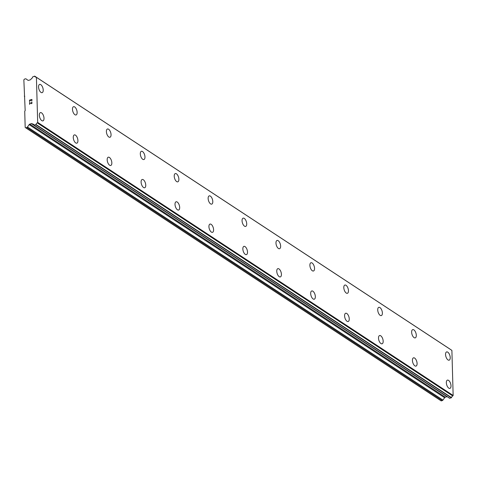 <?xml version="1.0" encoding="UTF-8"?>
<svg xmlns="http://www.w3.org/2000/svg" width="477" height="477" viewBox="0 0 477 477"><rect width="100%" height="100%" fill="white"/><g stroke="black" fill="none" stroke-linecap="round" stroke-linejoin="round"><path stroke-width="0.72" d="M447.42 380.127A4.311 2.057 -106.9 0 1 448.559 380.378A4.311 2.057 -106.9 0 1 450.896 384.736A4.311 2.057 -106.9 0 1 449.924 388.385A4.311 2.057 -106.9 0 1 448.785 388.135A4.311 2.057 -106.9 0 1 446.448 383.77A4.311 2.057 -106.9 0 1 447.42 380.127A4.311 2.057 -106.9 0 1 448.565 380.378A4.311 2.057 -106.9 0 1 450.902 384.742A4.311 2.057 -106.9 0 1 449.93 388.385M413.505 357.839A4.311 2.057 -106.9 0 1 414.644 358.084A4.311 2.057 -106.9 0 1 416.976 362.448A4.311 2.057 -106.9 0 1 416.01 366.092A4.311 2.057 -106.9 0 1 414.865 365.841A4.311 2.057 -106.9 0 1 412.533 361.483A4.311 2.057 -106.9 0 1 413.505 357.833A4.311 2.057 -106.9 0 1 414.65 358.084A4.311 2.057 -106.9 0 1 416.981 362.448A4.311 2.057 -106.9 0 1 416.01 366.092M379.585 335.546A4.311 2.057 -106.9 0 1 380.729 335.796A4.311 2.057 -106.9 0 1 383.061 340.155A4.311 2.057 -106.9 0 1 382.089 343.798M380.95 343.547A4.311 2.057 -106.9 0 1 378.619 339.189A4.311 2.057 -106.9 0 1 379.591 335.546A4.311 2.057 -106.9 0 1 380.735 335.79A4.311 2.057 -106.9 0 1 383.067 340.155A4.311 2.057 -106.9 0 1 382.095 343.798A4.311 2.057 -106.9 0 1 380.95 343.547M345.67 313.252A4.311 2.057 -106.9 0 1 346.809 313.502A4.311 2.057 -106.9 0 1 349.146 317.861A4.311 2.057 -106.9 0 1 348.174 321.51A4.311 2.057 -106.9 0 1 347.035 321.259A4.311 2.057 -106.9 0 1 344.698 316.895A4.311 2.057 -106.9 0 1 345.676 313.252A4.311 2.057 -106.9 0 1 346.815 313.502A4.311 2.057 -106.9 0 1 349.152 317.861A4.311 2.057 -106.9 0 1 348.18 321.504M311.755 290.958A4.311 2.057 -106.9 0 1 312.894 291.208A4.311 2.057 -106.9 0 1 315.225 295.567A4.311 2.057 -106.9 0 1 314.26 299.216A4.311 2.057 -106.9 0 1 313.121 298.966A4.311 2.057 -106.9 0 1 310.783 294.601A4.311 2.057 -106.9 0 1 311.755 290.958A4.311 2.057 -106.9 0 1 312.9 291.208A4.311 2.057 -106.9 0 1 315.237 295.567A4.311 2.057 -106.9 0 1 314.26 299.216M277.835 268.664A4.311 2.057 -106.9 0 1 278.979 268.915A4.311 2.057 -106.9 0 1 281.311 273.273A4.311 2.057 -106.9 0 1 280.345 276.922A4.311 2.057 -106.9 0 1 279.2 276.672A4.311 2.057 -106.9 0 1 276.869 272.307A4.311 2.057 -106.9 0 1 277.841 268.664A4.311 2.057 -106.9 0 1 278.985 268.915A4.311 2.057 -106.9 0 1 281.317 273.279A4.311 2.057 -106.9 0 1 280.345 276.922M243.92 246.376A4.311 2.057 -106.9 0 1 245.065 246.627A4.311 2.057 -106.9 0 1 247.396 250.985A4.311 2.057 -106.9 0 1 246.424 254.629A4.311 2.057 -106.9 0 1 245.285 254.378A4.311 2.057 -106.9 0 1 242.954 250.02A4.311 2.057 -106.9 0 1 243.926 246.376A4.311 2.057 -106.9 0 1 245.071 246.621A4.311 2.057 -106.9 0 1 247.402 250.985A4.311 2.057 -106.9 0 1 246.43 254.629M210.005 224.083A4.311 2.057 -106.9 0 1 211.144 224.333A4.311 2.057 -106.9 0 1 213.481 228.692A4.311 2.057 -106.9 0 1 212.509 232.341A4.311 2.057 -106.9 0 1 211.371 232.09A4.311 2.057 -106.9 0 1 209.033 227.726A4.311 2.057 -106.9 0 1 210.005 224.083A4.311 2.057 -106.9 0 1 211.15 224.333A4.311 2.057 -106.9 0 1 213.487 228.692A4.311 2.057 -106.9 0 1 212.515 232.335M176.091 201.789A4.311 2.057 -106.9 0 1 177.229 202.039A4.311 2.057 -106.9 0 1 179.561 206.398A4.311 2.057 -106.9 0 1 178.595 210.047A4.311 2.057 -106.9 0 1 177.45 209.797A4.311 2.057 -106.9 0 1 175.119 205.432A4.311 2.057 -106.9 0 1 176.091 201.789A4.311 2.057 -106.9 0 1 177.235 202.039A4.311 2.057 -106.9 0 1 179.573 206.398A4.311 2.057 -106.9 0 1 178.595 210.047M142.17 179.495A4.311 2.057 -106.9 0 1 143.315 179.746A4.311 2.057 -106.9 0 1 145.646 184.104A4.311 2.057 -106.9 0 1 144.68 187.753A4.311 2.057 -106.9 0 1 143.535 187.503A4.311 2.057 -106.9 0 1 141.204 183.138A4.311 2.057 -106.9 0 1 142.176 179.495A4.311 2.057 -106.9 0 1 143.321 179.746A4.311 2.057 -106.9 0 1 145.652 184.11A4.311 2.057 -106.9 0 1 144.68 187.753M108.255 157.207A4.311 2.057 -106.9 0 1 109.394 157.458A4.311 2.057 -106.9 0 1 111.731 161.816A4.311 2.057 -106.9 0 1 110.759 165.459A4.311 2.057 -106.9 0 1 109.621 165.209A4.311 2.057 -106.9 0 1 107.283 160.85A4.311 2.057 -106.9 0 1 108.261 157.201A4.311 2.057 -106.9 0 1 109.406 157.452A4.311 2.057 -106.9 0 1 111.737 161.816A4.311 2.057 -106.9 0 1 110.765 165.459M74.34 134.913A4.311 2.057 -106.9 0 1 75.479 135.164A4.311 2.057 -106.9 0 1 77.811 139.522A4.311 2.057 -106.9 0 1 76.845 143.166A4.311 2.057 -106.9 0 1 75.706 142.921A4.311 2.057 -106.9 0 1 73.369 138.557A4.311 2.057 -106.9 0 1 74.34 134.913A4.311 2.057 -106.9 0 1 75.485 135.158A4.311 2.057 -106.9 0 1 77.823 139.522A4.311 2.057 -106.9 0 1 76.851 143.166M40.42 112.62A4.311 2.057 -106.9 0 1 41.565 112.87A4.311 2.057 -106.9 0 1 43.896 117.229A4.311 2.057 -106.9 0 1 42.93 120.878A4.311 2.057 -106.9 0 1 41.785 120.627A4.311 2.057 -106.9 0 1 39.454 116.263A4.311 2.057 -106.9 0 1 40.426 112.62A4.311 2.057 -106.9 0 1 41.571 112.87A4.311 2.057 -106.9 0 1 43.902 117.229A4.311 2.057 -106.9 0 1 42.93 120.878M446.633 351.919A4.311 2.057 -106.9 0 1 447.772 352.169A4.311 2.057 -106.9 0 1 450.103 356.528A4.311 2.057 -106.9 0 1 449.137 360.177A4.311 2.057 -106.9 0 1 447.992 359.926A4.311 2.057 -106.9 0 1 445.661 355.562A4.311 2.057 -106.9 0 1 446.633 351.919A4.311 2.057 -106.9 0 1 447.778 352.169A4.311 2.057 -106.9 0 1 450.115 356.528A4.311 2.057 -106.9 0 1 449.137 360.171M412.712 329.625A4.311 2.057 -106.9 0 1 413.857 329.875A4.311 2.057 -106.9 0 1 416.188 334.234A4.311 2.057 -106.9 0 1 415.223 337.883A4.311 2.057 -106.9 0 1 414.078 337.633A4.311 2.057 -106.9 0 1 411.746 333.268A4.311 2.057 -106.9 0 1 412.718 329.625A4.311 2.057 -106.9 0 1 413.863 329.875A4.311 2.057 -106.9 0 1 416.194 334.234A4.311 2.057 -106.9 0 1 415.223 337.883M378.798 307.331A4.311 2.057 -106.9 0 1 379.936 307.582A4.311 2.057 -106.9 0 1 382.274 311.94A4.311 2.057 -106.9 0 1 381.302 315.589A4.311 2.057 -106.9 0 1 380.163 315.339A4.311 2.057 -106.9 0 1 377.832 310.974A4.311 2.057 -106.9 0 1 378.804 307.331A4.311 2.057 -106.9 0 1 379.948 307.582A4.311 2.057 -106.9 0 1 382.28 311.946A4.311 2.057 -106.9 0 1 381.308 315.589M344.883 285.043A4.311 2.057 -106.9 0 1 346.028 285.288A4.311 2.057 -106.9 0 1 348.365 289.652A4.311 2.057 -106.9 0 1 347.393 293.295A4.311 2.057 -106.9 0 1 346.248 293.045A4.311 2.057 -106.9 0 1 343.911 288.686A4.311 2.057 -106.9 0 1 344.883 285.043A4.311 2.057 -106.9 0 1 346.022 285.294A4.311 2.057 -106.9 0 1 348.359 289.652A4.311 2.057 -106.9 0 1 347.387 293.295M310.968 262.749A4.311 2.057 -106.9 0 1 312.107 263A4.311 2.057 -106.9 0 1 314.438 267.358A4.311 2.057 -106.9 0 1 313.472 271.002A4.311 2.057 -106.9 0 1 312.328 270.757A4.311 2.057 -106.9 0 1 309.996 266.393A4.311 2.057 -106.9 0 1 310.968 262.749A4.311 2.057 -106.9 0 1 312.113 262.994A4.311 2.057 -106.9 0 1 314.444 267.358A4.311 2.057 -106.9 0 1 313.472 271.002M277.048 240.456A4.311 2.057 -106.9 0 1 278.192 240.706A4.311 2.057 -106.9 0 1 280.524 245.065A4.311 2.057 -106.9 0 1 279.552 248.714A4.311 2.057 -106.9 0 1 278.413 248.463A4.311 2.057 -106.9 0 1 276.082 244.099A4.311 2.057 -106.9 0 1 277.054 240.456A4.311 2.057 -106.9 0 1 278.198 240.706A4.311 2.057 -106.9 0 1 280.53 245.065A4.311 2.057 -106.9 0 1 279.558 248.714M243.133 218.162A4.311 2.057 -106.9 0 1 244.272 218.412A4.311 2.057 -106.9 0 1 246.609 222.771A4.311 2.057 -106.9 0 1 245.637 226.42M244.498 226.17A4.311 2.057 -106.9 0 1 242.161 221.805A4.311 2.057 -106.9 0 1 243.139 218.162A4.311 2.057 -106.9 0 1 244.278 218.412A4.311 2.057 -106.9 0 1 246.615 222.777A4.311 2.057 -106.9 0 1 245.643 226.42A4.311 2.057 -106.9 0 1 244.498 226.17M209.218 195.874A4.311 2.057 -106.9 0 1 210.357 196.125A4.311 2.057 -106.9 0 1 212.688 200.483A4.311 2.057 -106.9 0 1 211.722 204.126A4.311 2.057 -106.9 0 1 210.584 203.876A4.311 2.057 -106.9 0 1 208.246 199.517A4.311 2.057 -106.9 0 1 209.218 195.868A4.311 2.057 -106.9 0 1 210.363 196.119A4.311 2.057 -106.9 0 1 212.7 200.483A4.311 2.057 -106.9 0 1 211.722 204.126M175.297 173.58A4.311 2.057 -106.9 0 1 176.442 173.831A4.311 2.057 -106.9 0 1 178.774 178.189A4.311 2.057 -106.9 0 1 177.808 181.832A4.311 2.057 -106.9 0 1 176.663 181.588A4.311 2.057 -106.9 0 1 174.332 177.223A4.311 2.057 -106.9 0 1 175.303 173.58A4.311 2.057 -106.9 0 1 176.448 173.825A4.311 2.057 -106.9 0 1 178.78 178.189A4.311 2.057 -106.9 0 1 177.808 181.832M141.383 151.287A4.311 2.057 -106.9 0 1 142.528 151.537A4.311 2.057 -106.9 0 1 144.859 155.896A4.311 2.057 -106.9 0 1 143.887 159.545M142.748 159.294A4.311 2.057 -106.9 0 1 140.417 154.93A4.311 2.057 -106.9 0 1 141.389 151.287A4.311 2.057 -106.9 0 1 142.534 151.537A4.311 2.057 -106.9 0 1 144.865 155.896A4.311 2.057 -106.9 0 1 143.893 159.539A4.311 2.057 -106.9 0 1 142.748 159.294M107.468 128.993A4.311 2.057 -106.9 0 1 108.607 129.243A4.311 2.057 -106.9 0 1 110.944 133.602A4.311 2.057 -106.9 0 1 109.972 137.251A4.311 2.057 -106.9 0 1 108.834 137A4.311 2.057 -106.9 0 1 106.496 132.636A4.311 2.057 -106.9 0 1 107.468 128.993A4.311 2.057 -106.9 0 1 108.613 129.243A4.311 2.057 -106.9 0 1 110.95 133.608A4.311 2.057 -106.9 0 1 109.978 137.251M73.553 106.705A4.311 2.057 -106.9 0 1 74.692 106.949A4.311 2.057 -106.9 0 1 77.024 111.314A4.311 2.057 -106.9 0 1 76.058 114.957A4.311 2.057 -106.9 0 1 74.913 114.707A4.311 2.057 -106.9 0 1 72.582 110.348A4.311 2.057 -106.9 0 1 73.553 106.699A4.311 2.057 -106.9 0 1 74.698 106.949A4.311 2.057 -106.9 0 1 77.035 111.314A4.311 2.057 -106.9 0 1 76.058 114.957M39.633 84.411A4.311 2.057 -106.9 0 1 40.778 84.662A4.311 2.057 -106.9 0 1 43.109 89.02A4.311 2.057 -106.9 0 1 42.143 92.663A4.311 2.057 -106.9 0 1 40.998 92.413A4.311 2.057 -106.9 0 1 38.667 88.054A4.311 2.057 -106.9 0 1 39.639 84.411A4.311 2.057 -106.9 0 1 40.783 84.656A4.311 2.057 -106.9 0 1 43.115 89.02A4.311 2.057 -106.9 0 1 42.143 92.663M31.792 99.645L31.828 100.993L31.792 99.645L30.808 99.943L30.826 100.677L30.641 99.991L30.665 100.725M30.641 99.991L29.663 100.289L29.538 101.69L29.491 100.164L31.947 99.419L31.828 100.993M31.947 99.419L29.496 100.164L29.538 101.69M31.786 102.191L32.048 103.008L31.583 103.664L29.735 102.901L29.61 104.385L29.562 102.579L31.357 103.557L31.887 103.044L31.404 102.358M31.756 102.37L31.887 103.044L31.357 103.557L29.562 102.585L29.616 104.385M27.899 80.255A1.175 0.894 123.3 0 0 28.608 80.345L30.23 79.856A1.175 0.894 123.3 0 0 30.916 79.325L31.506 78.526A1.848 1.413 123.3 0 0 32.77 76.779L34.69 76.189A1.848 1.413 123.3 0 0 35.179 76.898A1.848 1.413 123.3 0 0 36.002 77.071L36.413 77.322L37.677 122.392L37.284 122.887A1.848 1.413 123.3 0 0 36.043 124.545L34.117 125.117A1.848 1.413 123.3 0 0 33.611 124.33A1.848 1.413 123.3 0 0 32.782 124.163L32.156 123.734A1.175 0.894 123.3 0 0 31.452 123.621L29.83 124.115A1.175 0.894 123.3 0 0 29.139 124.634L27.457 126.995A1.175 0.894 123.3 0 1 26.766 127.514L25.722 127.83L25.18 127.425L24.726 111.207L25.174 110.652L23.85 79.892L24.363 79.164L25.406 78.848A1.175 0.894 123.3 0 1 26.116 78.944L27.958 80.291M451.576 350.178L36.097 77.095L451.892 350.398L453.15 395.475L452.756 395.964A1.848 1.413 123.3 0 0 451.516 397.627L449.656 398.295L34.29 125.23M25.722 127.83L441.195 400.913L442.239 400.597A1.175 0.894 -56.7 0 0 442.936 400.078L444.618 397.717A1.175 0.894 123.3 0 1 445.309 397.198L446.931 396.703A1.175 0.894 123.3 0 1 447.176 396.667M31.452 123.621L446.931 396.703M32.698 124.157L34.111 125.081M37.284 122.887L452.756 395.964M37.677 122.392L453.15 395.475M36.413 77.322L451.892 350.398M24.303 96.11L24.78 96.426M26.766 127.514L442.239 400.597M27.457 126.995L442.936 400.078M29.139 124.634L444.618 397.717M29.83 124.115L445.309 397.198M32.782 124.163L34.1 125.028M34.302 125.224L449.781 398.307M35.864 124.753L451.343 397.836M36.043 124.545L451.516 397.627M37.379 122.798L452.858 395.88M34.69 76.189L36.037 77.071M34.177 125.212L449.656 398.295M34.63 76.099L450.109 349.182"/></g></svg>
